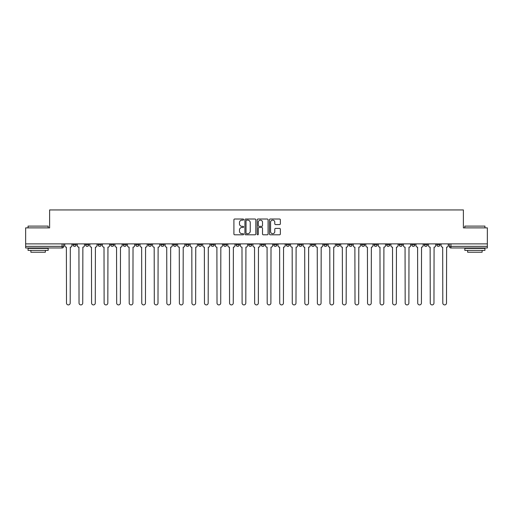 <?xml version="1.0" encoding="UTF-8"?>
<svg xmlns="http://www.w3.org/2000/svg" width="513" height="513" viewBox="0 0 513 513"><rect width="100%" height="100%" fill="white"/><g stroke="black" fill="none" stroke-linecap="round" stroke-linejoin="round"><path stroke-width="0.77" d="M243.637 219.57A0.551 0.551 0 0 0 243.085 219.019L234.697 219.019A0.789 0.789 0 0 0 233.909 219.808L233.909 234.011A0.789 0.789 0 0 0 234.697 234.8L243.085 234.8A0.551 0.551 0 0 0 243.637 234.249A0.551 0.551 0 0 0 243.085 233.697L241.995 233.697A2.527 2.527 0 0 1 239.475 231.171L239.475 229.991A2.527 2.527 0 0 1 241.995 227.464L243.085 227.464A0.551 0.551 0 0 0 243.637 226.913A0.551 0.551 0 0 0 243.085 226.355L241.995 226.355A2.527 2.527 0 0 1 239.475 223.835L239.475 222.648A2.527 2.527 0 0 1 241.995 220.122L243.085 220.122A0.551 0.551 0 0 0 243.637 219.57M411.689 243.874L411.689 244.759L414.902 244.759A1.61 1.61 0 0 1 413.292 246.368A1.61 1.61 0 0 1 411.689 244.759L411.689 243.874M399.146 243.874L399.146 244.759L402.359 244.759A1.61 1.61 0 0 1 400.749 246.368A1.61 1.61 0 0 1 399.146 244.759L399.146 243.874M323.883 243.874L323.883 244.759L327.095 244.759A1.61 1.61 0 0 1 325.492 246.368A1.61 1.61 0 0 1 323.883 244.759L323.883 243.874M311.34 243.874L311.34 244.759L314.552 244.759A1.61 1.61 0 0 1 312.949 246.368A1.61 1.61 0 0 1 311.34 244.759L311.34 243.874M298.797 243.874L298.797 244.759L302.01 244.759A1.61 1.61 0 0 1 300.4 246.368A1.61 1.61 0 0 1 298.797 244.759L298.797 243.874M273.705 243.874L273.705 244.759L276.924 244.759A1.61 1.61 0 0 1 275.314 246.368A1.61 1.61 0 0 1 273.705 244.759L273.705 243.874M248.619 244.759L248.619 243.874L248.619 244.759A1.61 1.61 0 0 0 250.229 246.368A1.61 1.61 0 0 1 248.619 244.759L251.838 244.759A1.61 1.61 0 0 1 250.229 246.368A1.61 1.61 0 0 0 251.838 244.759L251.838 243.874L251.838 244.759M236.076 244.759L236.076 243.874L236.076 244.759A1.61 1.61 0 0 0 237.686 246.368A1.61 1.61 0 0 1 236.076 244.759L239.295 244.759A1.61 1.61 0 0 1 237.686 246.368M223.533 244.759L223.533 243.874L223.533 244.759A1.61 1.61 0 0 0 225.143 246.368A1.61 1.61 0 0 1 223.533 244.759L226.752 244.759A1.61 1.61 0 0 1 225.143 246.368A1.61 1.61 0 0 0 226.752 244.759L226.752 243.874L226.752 244.759M210.99 243.874L210.99 244.759L214.203 244.759A1.61 1.61 0 0 1 212.6 246.368A1.61 1.61 0 0 1 210.99 244.759L210.99 243.874M198.448 243.874L198.448 244.759L201.66 244.759A1.61 1.61 0 0 1 200.051 246.368A1.61 1.61 0 0 1 198.448 244.759L198.448 243.874M185.905 243.874L185.905 244.759L189.117 244.759A1.61 1.61 0 0 1 187.508 246.368A1.61 1.61 0 0 1 185.905 244.759L185.905 243.874M173.356 244.759L173.356 243.874L173.356 244.759A1.61 1.61 0 0 0 174.965 246.368A1.61 1.61 0 0 1 173.356 244.759L176.575 244.759A1.61 1.61 0 0 1 174.965 246.368M148.27 244.759L148.27 243.874L148.27 244.759A1.61 1.61 0 0 0 149.879 246.368A1.61 1.61 0 0 1 148.27 244.759L151.489 244.759A1.61 1.61 0 0 1 149.879 246.368A1.61 1.61 0 0 0 151.489 244.759L151.489 243.874L151.489 244.759M135.727 244.759L135.727 243.874L135.727 244.759A1.61 1.61 0 0 0 137.337 246.368A1.61 1.61 0 0 1 135.727 244.759L138.946 244.759A1.61 1.61 0 0 1 137.337 246.368A1.61 1.61 0 0 0 138.946 244.759L138.946 243.874L138.946 244.759M123.184 244.759L123.184 243.874L123.184 244.759A1.61 1.61 0 0 0 124.794 246.368A1.61 1.61 0 0 1 123.184 244.759L126.403 244.759A1.61 1.61 0 0 1 124.794 246.368A1.61 1.61 0 0 0 126.403 244.759L126.403 243.874L126.403 244.759M110.641 244.759L110.641 243.874L110.641 244.759A1.61 1.61 0 0 0 112.251 246.368A1.61 1.61 0 0 1 110.641 244.759L113.854 244.759A1.61 1.61 0 0 1 112.251 246.368M98.098 244.759L98.098 243.874L98.098 244.759A1.61 1.61 0 0 0 99.708 246.368A1.61 1.61 0 0 1 98.098 244.759L101.311 244.759A1.61 1.61 0 0 1 99.708 246.368A1.61 1.61 0 0 0 101.311 244.759L101.311 243.874L101.311 244.759M85.556 244.759L85.556 243.874L85.556 244.759A1.61 1.61 0 0 0 87.159 246.368A1.61 1.61 0 0 1 85.556 244.759L88.768 244.759A1.61 1.61 0 0 1 87.159 246.368A1.61 1.61 0 0 0 88.768 244.759L88.768 243.874L88.768 244.759M279.566 224.579A0.789 0.789 0 0 0 280.354 223.79L280.354 219.808A0.789 0.789 0 0 0 279.566 219.019L270.255 219.019A0.789 0.789 0 0 0 269.466 219.808L269.466 234.011A0.789 0.789 0 0 0 270.255 234.8L279.566 234.8A0.789 0.789 0 0 0 280.354 234.011L280.354 229.202A0.789 0.789 0 0 0 279.566 228.407L275.577 228.407A0.789 0.789 0 0 0 274.788 229.202L274.788 231.587A2.11 2.11 0 0 1 272.679 233.697A2.11 2.11 0 0 1 270.569 231.587L270.569 222.232A2.11 2.11 0 0 1 272.679 220.122A2.11 2.11 0 0 1 274.788 222.232L274.788 223.79A0.789 0.789 0 0 0 275.577 224.579L279.566 224.579M25.65 243.874L25.65 227.875L49.614 227.875L49.614 209.945L463.386 209.945L463.386 227.875L487.35 227.875L487.35 243.874L25.65 243.874L25.65 246.368L63.683 246.368L63.683 243.874L63.683 246.368A1.61 1.61 0 0 1 62.073 247.978L25.65 247.978L25.65 246.368M255.807 219.808A0.789 0.789 0 0 0 255.019 219.019L245.708 219.019A0.789 0.789 0 0 0 244.919 219.808L244.919 234.011A0.789 0.789 0 0 0 245.708 234.8L255.019 234.8A0.789 0.789 0 0 0 255.807 234.011L255.807 219.808M257.981 219.019L267.292 219.019A0.789 0.789 0 0 1 268.081 219.808L268.081 234.011A0.789 0.789 0 0 1 267.292 234.8L263.31 234.8A0.789 0.789 0 0 1 262.515 234.011L262.515 228.253A0.789 0.789 0 0 0 261.726 227.464L259.084 227.464A0.789 0.789 0 0 0 258.296 228.253L258.296 234.249A0.551 0.551 0 0 1 257.744 234.8A0.551 0.551 0 0 1 257.193 234.249L257.193 219.808A0.789 0.789 0 0 1 257.981 219.019M449.317 243.874L449.317 246.368L487.35 246.368L487.35 247.978L450.927 247.978A1.61 1.61 0 0 1 449.317 246.368M487.35 243.874L487.35 246.368M439.987 243.874L439.987 244.759A1.61 1.61 0 0 1 438.384 246.368A1.61 1.61 0 0 1 436.775 244.759L439.987 244.759M436.775 243.874L436.775 244.759M427.444 243.874L427.444 244.759A1.61 1.61 0 0 1 425.841 246.368A1.61 1.61 0 0 1 424.232 244.759L427.444 244.759M424.232 243.874L424.232 244.759M414.902 243.874L414.902 244.759M402.359 243.874L402.359 244.759L402.359 243.874M389.816 243.874L389.816 244.759A1.61 1.61 0 0 1 388.206 246.368A1.61 1.61 0 0 1 386.597 244.759L389.816 244.759M386.597 243.874L386.597 244.759M377.273 243.874L377.273 244.759A1.61 1.61 0 0 1 375.663 246.368A1.61 1.61 0 0 1 374.054 244.759L377.273 244.759M374.054 243.874L374.054 244.759M364.73 243.874L364.73 244.759A1.61 1.61 0 0 1 363.121 246.368A1.61 1.61 0 0 1 361.511 244.759L364.73 244.759M361.511 243.874L361.511 244.759M352.187 243.874L352.187 244.759A1.61 1.61 0 0 1 350.578 246.368A1.61 1.61 0 0 1 348.968 244.759L352.187 244.759M348.968 243.874L348.968 244.759M339.644 243.874L339.644 244.759A1.61 1.61 0 0 1 338.035 246.368A1.61 1.61 0 0 1 336.425 244.759L339.644 244.759M336.425 243.874L336.425 244.759M327.095 243.874L327.095 244.759A1.61 1.61 0 0 1 325.492 246.368M314.552 243.874L314.552 244.759M302.01 244.759L302.01 243.874L302.01 244.759A1.61 1.61 0 0 1 300.4 246.368M289.467 243.874L289.467 244.759A1.61 1.61 0 0 1 287.857 246.368A1.61 1.61 0 0 1 286.248 244.759A1.61 1.61 0 0 0 287.857 246.368A1.61 1.61 0 0 0 289.467 244.759L286.248 244.759L286.248 243.874M276.924 244.759L276.924 243.874L276.924 244.759A1.61 1.61 0 0 1 275.314 246.368M264.381 243.874L264.381 244.759A1.61 1.61 0 0 1 262.771 246.368A1.61 1.61 0 0 1 261.162 244.759A1.61 1.61 0 0 0 262.771 246.368M261.162 243.874L261.162 244.759L264.381 244.759M239.295 243.874L239.295 244.759L239.295 243.874M214.203 244.759L214.203 243.874L214.203 244.759A1.61 1.61 0 0 1 212.6 246.368M201.66 244.759L201.66 243.874L201.66 244.759A1.61 1.61 0 0 1 200.051 246.368M189.117 244.759L189.117 243.874L189.117 244.759A1.61 1.61 0 0 1 187.508 246.368M176.575 243.874L176.575 244.759L176.575 243.874M164.032 244.759L164.032 243.874L164.032 244.759A1.61 1.61 0 0 1 162.422 246.368A1.61 1.61 0 0 1 160.813 244.759L164.032 244.759A1.61 1.61 0 0 1 162.422 246.368M160.813 243.874L160.813 244.759M113.854 243.874L113.854 244.759L113.854 243.874M76.225 243.874L76.225 244.759A1.61 1.61 0 0 1 74.616 246.368A1.61 1.61 0 0 1 73.013 244.759A1.61 1.61 0 0 0 74.616 246.368A1.61 1.61 0 0 0 76.225 244.759L76.225 243.874M73.013 243.874L73.013 244.759L76.225 244.759M62.073 243.874L62.073 247.978A1.61 1.61 0 0 0 63.683 246.368M246.573 220.122A0.551 0.551 0 0 0 246.022 220.673L246.022 233.146A0.551 0.551 0 0 0 246.573 233.697L247.721 233.697A2.527 2.527 0 0 0 250.248 231.171L250.248 222.648A2.527 2.527 0 0 0 247.721 220.122L246.573 220.122M262.515 222.27A2.11 2.11 0 0 0 260.405 220.16A2.11 2.11 0 0 0 258.296 222.27L258.296 225.566A0.789 0.789 0 0 0 259.084 226.355L261.726 226.355A0.789 0.789 0 0 0 262.515 225.566L262.515 222.27M64.766 245.567L64.766 243.874L64.766 245.567A1.61 1.61 48.4 0 0 66.376 247.17L66.498 303.055A1.847 1.847 48.4 0 0 68.344 304.908A1.847 1.847 48.4 0 0 70.198 303.055L70.319 247.17A1.61 1.61 48.4 0 0 71.923 245.567L71.923 243.874M66.376 247.17L66.498 303.055M70.198 303.055L70.319 247.17M77.309 245.567L77.309 243.874L77.309 245.567A1.61 1.61 48.4 0 0 78.919 247.17L79.04 303.055A1.847 1.847 48.4 0 0 80.887 304.908A1.847 1.847 48.4 0 0 82.74 303.055L82.862 247.17A1.61 1.61 48.4 0 0 84.465 245.567L84.465 243.874M89.858 245.567L89.858 243.874L89.858 245.567A1.61 1.61 48.4 0 0 91.461 247.17L91.583 303.055A1.847 1.847 48.4 0 0 93.437 304.908A1.847 1.847 48.4 0 0 95.283 303.055L95.405 247.17A1.61 1.61 48.4 0 0 97.015 245.567L97.015 243.874M78.919 247.17L79.04 303.055M82.74 303.055L82.862 247.17M91.461 247.17L91.583 303.055M95.283 303.055L95.405 247.17M28.061 226.105L48.164 226.105L28.061 226.105L28.061 227.875M48.164 250.389L28.061 250.389L28.061 248.382L48.164 248.382L48.164 250.389M45.349 250.389L45.349 252.236L30.876 252.236L30.876 250.389M464.836 226.105L484.939 226.105L464.836 226.105L464.836 227.875M484.939 250.389L464.836 250.389L464.836 248.382L484.939 248.382L484.939 250.389M482.124 250.389L482.124 252.236L467.651 252.236L467.651 250.389M102.401 245.567L102.401 243.874L102.401 245.567A1.61 1.61 48.4 0 0 104.004 247.17L104.126 303.055A1.847 1.847 48.4 0 0 105.979 304.908A1.847 1.847 48.4 0 0 107.826 303.055L107.948 247.17A1.61 1.61 48.4 0 0 109.558 245.567L109.558 243.874M114.944 245.567L114.944 243.874L114.944 245.567A1.61 1.61 48.4 0 0 116.554 247.17L116.669 303.055A1.847 1.847 48.4 0 0 118.522 304.908A1.847 1.847 48.4 0 0 120.369 303.055L120.491 247.17A1.61 1.61 48.4 0 0 122.1 245.567L122.1 243.874M127.487 245.567L127.487 243.874L127.487 245.567A1.61 1.61 48.4 0 0 129.096 247.17L129.212 303.055A1.847 1.847 48.4 0 0 131.065 304.908A1.847 1.847 48.4 0 0 132.912 303.055L133.034 247.17A1.61 1.61 48.4 0 0 134.643 245.567L134.643 243.874M104.004 247.17L104.126 303.055M107.826 303.055L107.948 247.17M116.554 247.17L116.669 303.055M120.369 303.055L120.491 247.17M129.096 247.17L129.212 303.055M132.912 303.055L133.034 247.17M140.03 245.567L140.03 243.874L140.03 245.567A1.61 1.61 48.4 0 0 141.639 247.17L141.761 303.055A1.847 1.847 48.4 0 0 143.608 304.908A1.847 1.847 48.4 0 0 145.455 303.055L145.577 247.17A1.61 1.61 48.4 0 0 147.186 245.567L147.186 243.874M152.573 245.567L152.573 243.874L152.573 245.567A1.61 1.61 48.4 0 0 154.182 247.17L154.304 303.055A1.847 1.847 48.4 0 0 156.151 304.908A1.847 1.847 48.4 0 0 157.998 303.055L158.119 247.17A1.61 1.61 48.4 0 0 159.729 245.567L159.729 243.874M165.115 245.567L165.115 243.874L165.115 245.567A1.61 1.61 48.4 0 0 166.725 247.17L166.847 303.055A1.847 1.847 48.4 0 0 168.694 304.908A1.847 1.847 48.4 0 0 170.547 303.055L170.662 247.17A1.61 1.61 48.4 0 0 172.272 245.567L172.272 243.874M177.658 245.567L177.658 243.874L177.658 245.567A1.61 1.61 48.4 0 0 179.268 247.17L179.39 303.055A1.847 1.847 48.4 0 0 181.236 304.908A1.847 1.847 48.4 0 0 183.09 303.055L183.212 247.17A1.61 1.61 48.4 0 0 184.815 245.567L184.815 243.874M190.201 245.567L190.201 243.874L190.201 245.567A1.61 1.61 48.4 0 0 191.811 247.17L191.933 303.055A1.847 1.847 48.4 0 0 193.779 304.908A1.847 1.847 48.4 0 0 195.633 303.055L195.754 247.17A1.61 1.61 48.4 0 0 197.358 245.567L197.358 243.874M202.75 245.567L202.75 243.874L202.75 245.567A1.61 1.61 48.4 0 0 204.354 247.17L204.475 303.055A1.847 1.847 48.4 0 0 206.329 304.908A1.847 1.847 48.4 0 0 208.175 303.055L208.297 247.17A1.61 1.61 48.4 0 0 209.907 245.567L209.907 243.874M215.293 245.567L215.293 243.874L215.293 245.567A1.61 1.61 48.4 0 0 216.896 247.17L217.018 303.055A1.847 1.847 48.4 0 0 218.871 304.908A1.847 1.847 48.4 0 0 220.718 303.055L220.84 247.17A1.61 1.61 48.4 0 0 222.45 245.567L222.45 243.874M227.836 245.567L227.836 243.874L227.836 245.567A1.61 1.61 48.4 0 0 229.446 247.17L229.561 303.055A1.847 1.847 48.4 0 0 231.414 304.908A1.847 1.847 48.4 0 0 233.261 303.055L233.383 247.17A1.61 1.61 48.4 0 0 234.992 245.567L234.992 243.874M240.379 245.567L240.379 243.874L240.379 245.567A1.61 1.61 48.4 0 0 241.989 247.17L242.104 303.055A1.847 1.847 48.4 0 0 243.957 304.908A1.847 1.847 48.4 0 0 245.804 303.055L245.926 247.17A1.61 1.61 48.4 0 0 247.535 245.567L247.535 243.874M252.922 245.567L252.922 243.874L252.922 245.567A1.61 1.61 48.4 0 0 254.531 247.17L254.653 303.055A1.847 1.847 48.4 0 0 256.5 304.908A1.847 1.847 48.4 0 0 258.347 303.055L258.469 247.17A1.61 1.61 48.4 0 0 260.078 245.567L260.078 243.874M265.465 245.567L265.465 243.874L265.465 245.567A1.61 1.61 48.4 0 0 267.074 247.17L267.196 303.055A1.847 1.847 48.4 0 0 269.043 304.908A1.847 1.847 48.4 0 0 270.896 303.055L271.011 247.17A1.61 1.61 48.4 0 0 272.621 245.567L272.621 243.874M278.008 245.567L278.008 243.874L278.008 245.567A1.61 1.61 48.4 0 0 279.617 247.17L279.739 303.055A1.847 1.847 48.4 0 0 281.586 304.908A1.847 1.847 48.4 0 0 283.439 303.055L283.554 247.17A1.61 1.61 48.4 0 0 285.164 245.567L285.164 243.874M290.55 245.567L290.55 243.874L290.55 245.567A1.61 1.61 48.4 0 0 292.16 247.17L292.282 303.055A1.847 1.847 48.4 0 0 294.129 304.908A1.847 1.847 48.4 0 0 295.982 303.055L296.104 247.17A1.61 1.61 48.4 0 0 297.707 245.567L297.707 243.874M303.093 245.567L303.093 243.874L303.093 245.567A1.61 1.61 48.4 0 0 304.703 247.17L304.825 303.055A1.847 1.847 48.4 0 0 306.671 304.908A1.847 1.847 48.4 0 0 308.525 303.055L308.646 247.17A1.61 1.61 48.4 0 0 310.25 245.567L310.25 243.874M315.642 245.567L315.642 243.874L315.642 245.567A1.61 1.61 48.4 0 0 317.246 247.17L317.367 303.055A1.847 1.847 48.4 0 0 319.221 304.908A1.847 1.847 48.4 0 0 321.067 303.055L321.189 247.17A1.61 1.61 48.4 0 0 322.799 245.567L322.799 243.874M328.185 245.567L328.185 243.874L328.185 245.567A1.61 1.61 48.4 0 0 329.788 247.17L329.91 303.055A1.847 1.847 48.4 0 0 331.764 304.908A1.847 1.847 48.4 0 0 333.61 303.055L333.732 247.17A1.61 1.61 48.4 0 0 335.342 245.567L335.342 243.874M145.455 303.055L145.577 247.17M141.639 247.17L141.761 303.055M157.998 303.055L158.119 247.17M154.182 247.17L154.304 303.055M170.547 303.055L170.662 247.17M166.725 247.17L166.847 303.055M183.09 303.055L183.212 247.17M179.268 247.17L179.39 303.055M195.633 303.055L195.754 247.17M191.811 247.17L191.933 303.055M208.175 303.055L208.297 247.17M204.354 247.17L204.475 303.055M220.718 303.055L220.84 247.17M216.896 247.17L217.018 303.055M233.261 303.055L233.383 247.17M229.446 247.17L229.561 303.055M245.804 303.055L245.926 247.17M241.989 247.17L242.104 303.055M258.347 303.055L258.469 247.17M254.531 247.17L254.653 303.055M270.896 303.055L271.011 247.17M267.074 247.17L267.196 303.055M283.439 303.055L283.554 247.17M279.617 247.17L279.739 303.055M295.982 303.055L296.104 247.17M292.16 247.17L292.282 303.055M308.525 303.055L308.646 247.17M304.703 247.17L304.825 303.055M321.067 303.055L321.189 247.17M317.246 247.17L317.367 303.055M333.61 303.055L333.732 247.17M329.788 247.17L329.91 303.055M340.728 245.567L340.728 243.874L340.728 245.567A1.61 1.61 48.4 0 0 342.338 247.17L342.453 303.055A1.847 1.847 48.4 0 0 344.306 304.908A1.847 1.847 48.4 0 0 346.153 303.055L346.275 247.17A1.61 1.61 48.4 0 0 347.885 245.567L347.885 243.874M353.271 245.567L353.271 243.874L353.271 245.567A1.61 1.61 48.4 0 0 354.881 247.17L355.002 303.055A1.847 1.847 48.4 0 0 356.849 304.908A1.847 1.847 48.4 0 0 358.696 303.055L358.818 247.17A1.61 1.61 48.4 0 0 360.427 245.567L360.427 243.874M365.814 245.567L365.814 243.874L365.814 245.567A1.61 1.61 48.4 0 0 367.423 247.17L367.545 303.055A1.847 1.847 48.4 0 0 369.392 304.908A1.847 1.847 48.4 0 0 371.239 303.055L371.361 247.17A1.61 1.61 48.4 0 0 372.97 245.567L372.97 243.874M378.357 245.567L378.357 243.874L378.357 245.567A1.61 1.61 48.4 0 0 379.966 247.17L380.088 303.055A1.847 1.847 48.4 0 0 381.935 304.908A1.847 1.847 48.4 0 0 383.788 303.055L383.904 247.17A1.61 1.61 48.4 0 0 385.513 245.567L385.513 243.874M342.338 247.17L342.453 303.055M346.153 303.055L346.275 247.17M354.881 247.17L355.002 303.055M358.696 303.055L358.818 247.17M367.423 247.17L367.545 303.055M371.239 303.055L371.361 247.17M379.966 247.17L380.088 303.055M383.788 303.055L383.904 247.17M390.9 245.567L390.9 243.874L390.9 245.567A1.61 1.61 48.4 0 0 392.509 247.17L392.631 303.055A1.847 1.847 48.4 0 0 394.478 304.908A1.847 1.847 48.4 0 0 396.331 303.055L396.446 247.17A1.61 1.61 48.4 0 0 398.056 245.567L398.056 243.874M392.509 247.17L392.631 303.055M396.331 303.055L396.446 247.17M403.442 245.567L403.442 243.874L403.442 245.567A1.61 1.61 48.4 0 0 405.052 247.17L405.174 303.055A1.847 1.847 48.4 0 0 407.021 304.908A1.847 1.847 48.4 0 0 408.874 303.055L408.996 247.17A1.61 1.61 48.4 0 0 410.599 245.567L410.599 243.874M405.052 247.17L405.174 303.055M408.874 303.055L408.996 247.17M415.985 245.567L415.985 243.874L415.985 245.567A1.61 1.61 48.4 0 0 417.595 247.17L417.717 303.055A1.847 1.847 48.4 0 0 419.563 304.908A1.847 1.847 48.4 0 0 421.417 303.055L421.539 247.17A1.61 1.61 48.4 0 0 423.142 245.567L423.142 243.874M417.595 247.17L417.717 303.055M421.417 303.055L421.539 247.17M428.535 245.567L428.535 243.874L428.535 245.567A1.61 1.61 48.4 0 0 430.138 247.17L430.26 303.055A1.847 1.847 48.4 0 0 432.113 304.908A1.847 1.847 48.4 0 0 433.96 303.055L434.081 247.17A1.61 1.61 48.4 0 0 435.691 245.567L435.691 243.874M430.138 247.17L430.26 303.055M433.96 303.055L434.081 247.17M441.077 245.567L441.077 243.874L441.077 245.567A1.61 1.61 48.4 0 0 442.681 247.17L442.802 303.055A1.847 1.847 48.4 0 0 444.656 304.908A1.847 1.847 48.4 0 0 446.502 303.055L446.624 247.17A1.61 1.61 48.4 0 0 448.234 245.567L448.234 243.874M442.681 247.17L442.802 303.055M446.502 303.055L446.624 247.17M450.927 243.874L450.927 247.978M48.164 227.875L48.164 226.105M43.579 248.382L43.579 247.978M32.646 248.382L32.646 247.978M484.939 227.875L484.939 226.105M480.354 248.382L480.354 247.978M469.421 248.382L469.421 247.978"/></g></svg>
